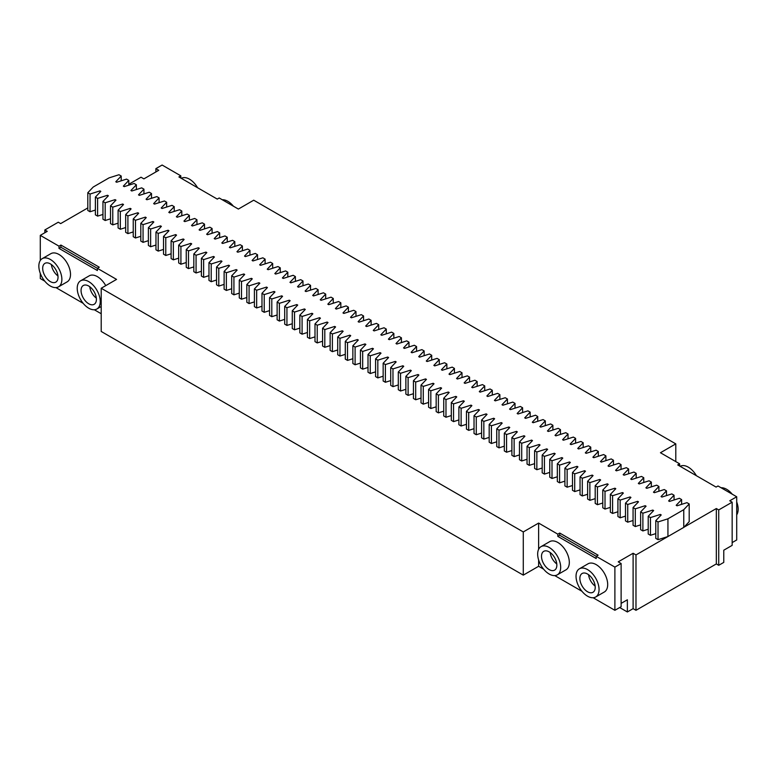 <?xml version="1.0" encoding="UTF-8"?>
<svg xmlns="http://www.w3.org/2000/svg" width="777" height="777" viewBox="0 0 777 777"><rect width="100%" height="100%" fill="white"/><g stroke="black" fill="none" stroke-linecap="round" stroke-linejoin="round"><path stroke-width="1.17" d="M621.124 563.51L614.889 567.103L614.889 610.304L621.124 606.711L621.124 563.51L618.239 561.849L633.109 553.263L635.984 554.924L667.938 536.538L667.938 518.813L683.76 509.673L689.199 503.952L686.955 502.661L677.049 505.798L676.194 505.303L681.623 499.582L679.389 498.29L669.473 501.427L668.618 500.932L674.048 495.211L671.814 493.919L661.897 497.057L661.042 496.561L666.481 490.841L664.238 489.549L654.331 492.686L653.467 492.191L658.906 486.47L656.672 485.169L646.755 488.315L645.901 487.82L651.33 482.09L649.096 480.798L639.18 483.935L638.325 483.44L643.764 477.719L641.52 476.427L631.614 479.564L630.749 479.069L636.188 473.348L633.945 472.057L624.038 475.194L623.173 474.698L628.612 468.978L626.379 467.686L616.462 470.823L615.607 470.328L621.037 464.607L618.803 463.315L608.886 466.453L608.032 465.957L613.471 460.227L611.227 458.935L601.32 462.082L600.456 461.587L605.895 455.856L603.651 454.564L593.745 457.702L592.89 457.206L598.319 451.486L596.085 450.194L586.169 453.331L585.314 452.836L590.743 447.115L588.51 445.823L578.593 448.96L577.738 448.465L583.177 442.744L580.934 441.453L571.027 444.59L570.163 444.094L575.602 438.374L573.368 437.082L563.451 440.219L562.597 439.724L568.026 433.993L565.792 432.702L555.876 435.848L555.021 435.353L560.46 429.623L558.216 428.331L548.309 431.468L547.445 430.973L552.884 425.252L550.64 423.96L540.734 427.097L539.869 426.602L545.308 420.881L543.074 419.59L533.158 422.727L532.303 422.232L537.733 416.511L535.499 415.219L525.582 418.356L524.728 417.861L530.167 412.14L527.923 410.848L518.016 413.986L517.152 413.49L522.591 407.76L520.347 406.468L510.44 409.615L509.586 409.11L515.015 403.389L512.781 402.097L502.865 405.235L502.01 404.739L507.439 399.019L505.205 397.727L495.289 400.864L494.434 400.369L499.873 394.648L497.63 393.356L487.723 396.493L486.858 395.998L492.297 390.277L490.064 388.986L480.147 392.123L479.292 391.627L484.722 385.907L482.488 384.615L472.571 387.752L471.717 387.257L477.156 381.526L474.912 380.235L465.005 383.372L464.141 382.876L469.58 377.156L467.336 375.864L457.43 379.001L456.565 378.506L462.004 372.785L459.77 371.493L449.854 374.631L448.999 374.135L454.428 368.415L452.195 367.123L442.278 370.26L441.423 369.765L446.862 364.044L444.619 362.752L434.712 365.889L433.848 365.394L439.287 359.673L437.043 358.382L427.136 361.519L426.282 361.023L431.711 355.293L429.477 354.001L419.561 357.138L418.706 356.643L424.135 350.922L421.901 349.631L411.985 352.768L411.13 352.272L416.569 346.552L414.326 345.26L404.419 348.397L403.554 347.902L408.993 342.181L406.76 340.889L396.843 344.026L395.988 343.531L401.418 337.81L399.184 336.519L389.267 339.656L388.413 339.16L393.852 333.44L391.608 332.138L381.701 335.285L380.837 334.79L386.276 329.06L384.032 327.768L374.125 330.905L373.261 330.41L378.7 324.689L376.466 323.397L366.55 326.534L365.695 326.039L371.124 320.318L368.89 319.026L358.974 322.164L358.119 321.668L363.558 315.948L361.315 314.656L351.408 317.793L350.544 317.298L355.983 311.577L353.739 310.285L343.832 313.422L342.978 312.927L348.407 307.197L346.173 305.905L336.256 309.052L335.402 308.556L340.831 302.826L338.597 301.534L328.681 304.671L327.826 304.176L333.265 298.455L331.021 297.164L321.115 300.301L320.25 299.805L325.689 294.085L323.455 292.793L313.539 295.93L312.684 295.435L318.114 289.714L315.88 288.422L305.963 291.56L305.108 291.064L310.547 285.344L308.304 284.052L298.397 287.189L297.533 286.694L302.972 280.963L300.728 279.671L290.821 282.818L289.957 282.323L295.396 276.593L293.162 275.301L283.246 278.438L282.391 277.943L287.82 272.222L285.586 270.93L275.67 274.067L274.815 273.572L280.254 267.851L278.011 266.56L268.104 269.697L267.239 269.201L272.678 263.481L270.435 262.189L260.528 265.326L259.673 264.831L265.103 259.11L262.869 257.818L252.952 260.955L252.098 260.46L257.527 254.73L255.293 253.438L245.377 256.585L244.522 256.08L249.961 250.359L247.717 249.067L237.811 252.204L236.946 251.709L242.385 245.988L240.151 244.697L230.235 247.834L229.38 247.339L234.809 241.618L232.576 240.326L222.659 243.463L221.804 242.968L227.243 237.247L225 235.955L215.093 239.093L214.229 238.597L219.668 232.877L217.424 231.585L207.517 234.722L206.653 234.227L212.092 228.496L209.858 227.205L199.942 230.342L199.087 229.846L204.516 224.126L202.282 222.834L192.366 225.971L191.511 225.476L196.95 219.755L194.706 218.463L184.8 221.6L183.935 221.105L189.374 215.384L187.131 214.093L177.224 217.23L176.369 216.734L181.799 211.014L179.565 209.722L169.648 212.859L168.794 212.364L174.223 206.643L171.989 205.351L162.072 208.489L161.218 207.993L166.657 202.263L164.413 200.971L154.506 204.108L153.642 203.613L159.081 197.892L156.847 196.6L146.931 199.738L146.076 199.242L151.505 193.522L149.271 192.23L139.355 195.367L138.5 194.872L143.939 189.151L141.696 187.859L131.789 190.996L130.924 190.501L136.363 184.78L134.12 183.489L124.213 186.626L123.349 186.13L128.788 180.41L126.554 179.108L116.637 182.255L115.783 181.76L121.212 176.029L118.978 174.738L109.062 177.875L93.24 187.014L87.801 192.745L90.045 194.036L90.045 211.752L95.377 210.062M90.045 211.752L87.801 210.46L87.801 192.745M128.788 184.275L141.016 177.214L143.891 178.875L158.761 170.289L155.876 168.628L162.111 165.035L180.818 175.835L180.818 178.05M40.287 260.499L40.287 235.363L47.242 231.352L44.843 229.963L58.275 222.212L60.674 223.601L87.801 207.935M40.287 235.363L58.994 246.163L60.917 245.056L99.281 267.21L97.368 268.318L116.55 279.399L101.204 288.257L523.28 531.944L523.28 575.135L538.626 566.278L543.599 569.152M614.889 567.103L596.182 556.313L598.096 555.196L559.731 533.051L557.808 534.158L538.626 523.076L523.28 531.944M667.715 536.606L658.022 539.675L658.022 521.95L655.788 520.658L661.217 514.937L660.363 514.442L650.446 517.579L648.212 516.287L653.651 510.567L652.787 510.071L642.88 513.208L640.636 511.917L646.076 506.196L645.211 505.701L635.304 508.838L633.061 507.546L638.5 501.825L637.645 501.33L627.729 504.467L625.495 503.175L630.924 497.445L630.069 496.95L620.153 500.097L617.919 498.805L623.358 493.074L622.494 492.579L612.587 495.716L610.343 494.425L615.782 488.704L614.928 488.209L605.011 491.346L602.777 490.054L608.206 484.333L607.352 483.838L597.435 486.975L595.201 485.683L600.631 479.963L599.776 479.467L589.869 482.604L587.626 481.313L593.065 475.592L592.2 475.097L582.294 478.234L580.05 476.942L585.489 471.212L584.634 470.716L574.718 473.863L572.484 472.562L577.913 466.841L577.058 466.346L567.142 469.483L564.908 468.191L570.347 462.47L569.483 461.975L559.576 465.112L557.332 463.82L562.771 458.1L561.907 457.604L552 460.742L549.757 459.45L555.196 453.729L554.341 453.234L544.424 456.371L542.191 455.079L547.62 449.359L546.765 448.863L536.849 452L534.615 450.709L540.054 444.978L539.189 444.483L529.283 447.62L527.039 446.328L532.478 440.608L531.623 440.112L521.707 443.249L519.473 441.958L524.902 436.237L524.048 435.742L514.131 438.879L511.897 437.587L517.327 431.866L516.472 431.371L506.565 434.508L504.322 433.216L509.761 427.496L508.896 427L498.989 430.137L496.746 428.846L502.185 423.125L501.33 422.63L491.414 425.767L489.18 424.475L494.609 418.745L493.754 418.249L483.838 421.387L481.604 420.095L487.043 414.374L486.179 413.879L476.272 417.016L474.028 415.724L479.467 410.003L478.603 409.508L468.696 412.645L466.453 411.354L471.892 405.633L471.037 405.138L461.12 408.275L458.886 406.983L464.316 401.262L463.461 400.767L453.545 403.904L451.311 402.612L456.75 396.892L455.885 396.387L445.979 399.533L443.735 398.242L449.174 392.511L448.319 392.016L438.403 395.153L436.169 393.861L441.598 388.141L440.744 387.645L430.827 390.782L428.593 389.491L434.022 383.77L433.168 383.275L423.261 386.412L421.017 385.12L426.456 379.399L425.592 378.904L415.685 382.041L413.442 380.749L418.881 375.029L418.026 374.533L408.11 377.671L405.876 376.379L411.305 370.648L410.45 370.153L400.534 373.3L398.3 372.008L403.739 366.278L402.875 365.782L392.968 368.92L390.724 367.628L396.163 361.907L395.299 361.412L385.392 364.549L383.148 363.257L388.587 357.537L387.733 357.041L377.816 360.178L375.582 358.887L381.012 353.166L380.157 352.671L370.24 355.808L368.007 354.516L373.446 348.795L372.581 348.3L362.674 351.437L360.431 350.145L365.87 344.415L365.015 343.92L355.099 347.066L352.865 345.775L358.294 340.044L357.439 339.549L347.523 342.686L345.289 341.394L350.718 335.674L349.864 335.178L339.957 338.316L337.713 337.024L343.152 331.303L342.288 330.808L332.381 333.945L330.138 332.653L335.577 326.932L334.722 326.437L324.805 329.574L322.572 328.282L328.001 322.562L327.146 322.067L317.23 325.204L314.996 323.912L320.435 318.182L319.57 317.686L309.664 320.833L307.42 319.532L312.859 313.811L311.995 313.316L302.088 316.453L299.844 315.161L305.283 309.44L304.429 308.945L294.512 312.082L292.278 310.79L297.708 305.07L296.853 304.574L286.936 307.711L284.703 306.42L290.142 300.699L289.277 300.204L279.37 303.341L277.127 302.049L282.566 296.328L281.711 295.833L271.795 298.97L269.561 297.678L274.99 291.948L274.135 291.453L264.219 294.6L261.985 293.298L267.414 287.577L266.56 287.082L256.653 290.219L254.409 288.927L259.848 283.207L258.984 282.711L249.077 285.849L246.833 284.557L252.272 278.836L251.418 278.341L241.501 281.478L239.267 280.186L244.697 274.466L243.842 273.97L233.926 277.107L231.692 275.816L237.131 270.095L236.266 269.6L226.36 272.737L224.116 271.445L229.555 265.715L228.691 265.219L218.784 268.356L216.54 267.065L221.979 261.344L221.124 260.849L211.208 263.986L208.974 262.694L214.403 256.973L213.549 256.478L203.632 259.615L201.398 258.323L206.837 252.603L205.973 252.107L196.066 255.244L193.823 253.953L199.262 248.232L198.407 247.737L188.49 250.874L186.257 249.582L191.686 243.861L190.831 243.356L180.915 246.503L178.681 245.211L184.11 239.481L183.255 238.986L173.349 242.123L171.105 240.831L176.544 235.11L175.68 234.615L165.773 237.752L163.529 236.461L168.968 230.74L168.114 230.245L158.197 233.382L155.963 232.09L161.393 226.369L160.538 225.874L150.621 229.011L148.388 227.719L153.827 221.999L152.962 221.503L143.055 224.64L140.812 223.349L146.251 217.618L145.386 217.123L135.48 220.27L133.236 218.978L138.675 213.248L137.82 212.752L127.904 215.889L125.67 214.598L131.099 208.877L130.245 208.382L120.328 211.519L118.094 210.227L123.533 204.506L122.669 204.011L112.762 207.148L110.519 205.856L115.958 200.136L115.103 199.64L105.186 202.778L102.953 201.486L108.382 195.765L107.527 195.27L97.611 198.407L95.377 197.115L100.806 191.385L99.951 190.889L90.045 194.036M655.788 520.658L655.788 538.383L658.022 539.675M655.788 533.614L650.446 535.304L650.446 517.579M648.212 516.287L648.212 534.013L650.446 535.304M648.212 529.244L642.88 530.934L642.88 513.208M640.636 511.917L640.636 529.642L642.88 530.934M640.636 524.873L635.304 526.563L635.304 508.838M633.061 507.546L633.061 525.271L635.304 526.563M633.061 520.503L627.729 522.183L627.729 504.467M625.495 503.175L625.495 520.891L627.729 522.183M625.495 516.122L620.153 517.812L620.153 500.097M617.919 498.805L617.919 516.52L620.153 517.812M617.919 511.752L612.587 513.442L612.587 495.716M610.343 494.425L610.343 512.15L612.587 513.442M610.343 507.381L605.011 509.071L605.011 491.346M602.777 490.054L602.777 507.779L605.011 509.071M602.777 503.01L597.435 504.7L597.435 486.975M595.201 485.683L595.201 503.409L597.435 504.7M595.201 498.64L589.869 500.33L589.869 482.604M587.626 481.313L587.626 499.038L589.869 500.33M587.626 494.269L582.294 495.949L582.294 478.234M580.05 476.942L580.05 494.658L582.294 495.949M580.05 489.889L574.718 491.579L574.718 473.863M572.484 472.562L572.484 490.287L574.718 491.579M572.484 485.518L567.142 487.208L567.142 469.483M564.908 468.191L564.908 485.916L567.142 487.208M564.908 481.148L559.576 482.838L559.576 465.112M557.332 463.82L557.332 481.546L559.576 482.838M557.332 476.777L552 478.467L552 460.742M549.757 459.45L549.757 477.175L552 478.467M549.757 472.406L544.424 474.096L544.424 456.371M542.191 455.079L542.191 472.804L544.424 474.096M542.191 468.026L536.849 469.716L536.849 452M534.615 450.709L534.615 468.424L536.849 469.716M534.615 463.655L529.283 465.345L529.283 447.62M527.039 446.328L527.039 464.054L529.283 465.345M527.039 459.285L521.707 460.975L521.707 443.249M519.473 441.958L519.473 459.683L521.707 460.975M519.473 454.914L514.131 456.604L514.131 438.879M511.897 437.587L511.897 455.312L514.131 456.604M511.897 450.543L506.565 452.233L506.565 434.508M504.322 433.216L504.322 450.942L506.565 452.233M504.322 446.173L498.989 447.863L498.989 430.137M496.746 428.846L496.746 446.561L498.989 447.863M496.746 441.792L491.414 443.482L491.414 425.767M489.18 424.475L489.18 442.191L491.414 443.482M489.18 437.422L483.838 439.112L483.838 421.387M481.604 420.095L481.604 437.82L483.838 439.112M481.604 433.051L476.272 434.741L476.272 417.016M474.028 415.724L474.028 433.449L476.272 434.741M474.028 428.681L468.696 430.371L468.696 412.645M466.453 411.354L466.453 429.079L468.696 430.371M466.453 424.31L461.12 426L461.12 408.275M458.886 406.983L458.886 424.708L461.12 426M458.886 419.939L453.545 421.629L453.545 403.904M451.311 402.612L451.311 420.328L453.545 421.629M451.311 415.559L445.979 417.249L445.979 399.533M443.735 398.242L443.735 415.957L445.979 417.249M443.735 411.188L438.403 412.878L438.403 395.153M436.169 393.861L436.169 411.587L438.403 412.878M436.169 406.818L430.827 408.508L430.827 390.782M428.593 389.491L428.593 407.216L430.827 408.508M428.593 402.447L423.261 404.137L423.261 386.412M421.017 385.12L421.017 402.845L423.261 404.137M421.017 398.077L415.685 399.767L415.685 382.041M413.442 380.749L413.442 398.475L415.685 399.767M413.442 393.706L408.11 395.386L408.11 377.671M405.876 376.379L405.876 394.094L408.11 395.386M405.876 389.326L400.534 391.016L400.534 373.3M398.3 372.008L398.3 389.724L400.534 391.016M398.3 384.955L392.968 386.645L392.968 368.92M390.724 367.628L390.724 385.353L392.968 386.645M390.724 380.584L385.392 382.274L385.392 364.549M383.148 363.257L383.148 380.983L385.392 382.274M383.148 376.214L377.816 377.904L377.816 360.178M375.582 358.887L375.582 376.612L377.816 377.904M375.582 371.843L370.24 373.533L370.24 355.808M368.007 354.516L368.007 372.241L370.24 373.533M368.007 367.472L362.674 369.153L362.674 351.437M360.431 350.145L360.431 367.861L362.674 369.153M360.431 363.092L355.099 364.782L355.099 347.066M352.865 345.775L352.865 363.49L355.099 364.782M352.865 358.721L347.523 360.411L347.523 342.686M345.289 341.394L345.289 359.12L347.523 360.411M345.289 354.351L339.957 356.041L339.957 338.316M337.713 337.024L337.713 354.749L339.957 356.041M337.713 349.98L332.381 351.67L332.381 333.945M330.138 332.653L330.138 350.378L332.381 351.67M330.138 345.61L324.805 347.3L324.805 329.574M322.572 328.282L322.572 346.008L324.805 347.3M322.572 341.239L317.23 342.919L317.23 325.204M314.996 323.912L314.996 341.627L317.23 342.919M314.996 336.859L309.664 338.549L309.664 320.833M307.42 319.532L307.42 337.257L309.664 338.549M307.42 332.488L302.088 334.178L302.088 316.453M299.844 315.161L299.844 332.886L302.088 334.178M299.844 328.117L294.512 329.807L294.512 312.082M292.278 310.79L292.278 328.516L294.512 329.807M292.278 323.747L286.936 325.437L286.936 307.711M284.703 306.42L284.703 324.145L286.936 325.437M284.703 319.376L279.37 321.066L279.37 303.341M277.127 302.049L277.127 319.774L279.37 321.066M277.127 314.996L271.795 316.686L271.795 298.97M269.561 297.678L269.561 315.394L271.795 316.686M269.561 310.625L264.219 312.315L264.219 294.6M261.985 293.298L261.985 311.023L264.219 312.315M261.985 306.255L256.653 307.945L256.653 290.219M254.409 288.927L254.409 306.653L256.653 307.945M254.409 301.884L249.077 303.574L249.077 285.849M246.833 284.557L246.833 302.282L249.077 303.574M246.833 297.513L241.501 299.203L241.501 281.478M239.267 280.186L239.267 297.912L241.501 299.203M239.267 293.143L233.926 294.833L233.926 277.107M231.692 275.816L231.692 293.531L233.926 294.833M231.692 288.762L226.36 290.452L226.36 272.737M224.116 271.445L224.116 289.161L226.36 290.452M224.116 284.392L218.784 286.082L218.784 268.356M216.54 267.065L216.54 284.79L218.784 286.082M216.54 280.021L211.208 281.711L211.208 263.986M208.974 262.694L208.974 280.419L211.208 281.711M208.974 275.65L203.632 277.34L203.632 259.615M201.398 258.323L201.398 276.049L203.632 277.34M201.398 271.28L196.066 272.97L196.066 255.244M193.823 253.953L193.823 271.678L196.066 272.97M193.823 266.909L188.49 268.599L188.49 250.874M186.257 249.582L186.257 267.298L188.49 268.599M186.257 262.529L180.915 264.219L180.915 246.503M178.681 245.211L178.681 262.927L180.915 264.219M178.681 258.158L173.349 259.848L173.349 242.123M171.105 240.831L171.105 258.556L173.349 259.848M171.105 253.788L165.773 255.478L165.773 237.752M163.529 236.461L163.529 254.186L165.773 255.478M163.529 249.417L158.197 251.107L158.197 233.382M155.963 232.09L155.963 249.815L158.197 251.107M155.963 245.046L150.621 246.736L150.621 229.011M148.388 227.719L148.388 245.445L150.621 246.736M148.388 240.676L143.055 242.356L143.055 224.64M140.812 223.349L140.812 241.064L143.055 242.356M140.812 236.295L135.48 237.985L135.48 220.27M133.236 218.978L133.236 236.694L135.48 237.985M133.236 231.925L127.904 233.615L127.904 215.889M125.67 214.598L125.67 232.323L127.904 233.615M125.67 227.554L120.328 229.244L120.328 211.519M118.094 210.227L118.094 227.952L120.328 229.244M118.094 223.184L112.762 224.874L112.762 207.148M110.519 205.856L110.519 223.582L112.762 224.874M110.519 218.813L105.186 220.503L105.186 202.778M102.953 201.486L102.953 219.211L105.186 220.503M102.953 214.442L97.611 216.123L97.611 198.407M95.377 197.115L95.377 214.831L97.611 216.123M667.938 518.813L658.022 521.95M180.818 175.835L178.904 176.942L217.269 199.097L219.192 197.98L238.374 209.062L253.72 200.204L675.796 443.881L660.45 452.738L679.632 463.82L677.719 464.928L716.083 487.082L718.006 485.975L736.713 496.775L729.758 500.786L732.157 502.175L718.725 509.926L718.725 565.306L723.766 562.402L723.766 550.213L732.157 545.367L732.157 502.175M633.109 553.263L633.109 608.644L635.984 610.304L716.326 563.927L716.326 508.537L683.886 527.272L689.199 521.678L689.199 503.952M716.326 508.537L718.725 509.926M121.212 180.798L121.212 176.029M99.951 192.288L99.951 190.889M107.527 196.668L107.527 195.27M115.103 201.039L115.103 199.64M122.669 205.41L122.669 204.011M130.245 209.78L130.245 208.382M137.82 214.151L137.82 212.752M145.386 218.531L145.386 217.123M152.962 222.902L152.962 221.503M160.538 227.272L160.538 225.874M168.114 231.643L168.114 230.245M175.68 236.014L175.68 234.615M183.255 240.384L183.255 238.986M190.831 244.765L190.831 243.356M198.407 249.135L198.407 247.737M205.973 253.506L205.973 252.107M213.549 257.877L213.549 256.478M221.124 262.247L221.124 260.849M228.691 266.618L228.691 265.219M236.266 270.998L236.266 269.6M243.842 275.369L243.842 273.97M251.418 279.739L251.418 278.341M258.984 284.11L258.984 282.711M266.56 288.481L266.56 287.082M274.135 292.851L274.135 291.453M281.711 297.232L281.711 295.833M289.277 301.602L289.277 300.204M296.853 305.973L296.853 304.574M304.429 310.344L304.429 308.945M311.995 314.714L311.995 313.316M319.57 319.085L319.57 317.686M327.146 323.465L327.146 322.067M334.722 327.836L334.722 326.437M342.288 332.206L342.288 330.808M349.864 336.577L349.864 335.178M357.439 340.948L357.439 339.549M365.015 345.318L365.015 343.92M372.581 349.699L372.581 348.3M380.157 354.069L380.157 352.671M387.733 358.44L387.733 357.041M395.299 362.81L395.299 361.412M402.875 367.181L402.875 365.782M410.45 371.561L410.45 370.153M418.026 375.932L418.026 374.533M425.592 380.303L425.592 378.904M433.168 384.673L433.168 383.275M440.744 389.044L440.744 387.645M448.319 393.415L448.319 392.016M455.885 397.795L455.885 396.387M463.461 402.165L463.461 400.767M471.037 406.536L471.037 405.138M478.603 410.907L478.603 409.508M486.179 415.277L486.179 413.879M493.754 419.648L493.754 418.249M501.33 424.028L501.33 422.63M508.896 428.399L508.896 427M516.472 432.77L516.472 431.371M524.048 437.14L524.048 435.742M531.623 441.511L531.623 440.112M539.189 445.881L539.189 444.483M546.765 450.262L546.765 448.863M554.341 454.632L554.341 453.234M561.907 459.003L561.907 457.604M569.483 463.374L569.483 461.975M577.058 467.744L577.058 466.346M584.634 472.115L584.634 470.716M592.2 476.495L592.2 475.097M599.776 480.866L599.776 479.467M607.352 485.236L607.352 483.838M614.928 489.607L614.928 488.209M622.494 493.978L622.494 492.579M630.069 498.348L630.069 496.95M637.645 502.729L637.645 501.33M645.211 507.099L645.211 505.701M652.787 511.47L652.787 510.071M660.363 515.841L660.363 514.442M635.984 610.304L635.984 554.924M633.109 608.644L627.36 611.965L619.677 607.536M627.36 611.965L627.36 599.786L621.124 603.379M554.749 575.582L581.973 591.307M593.123 597.736L614.889 610.304M538.626 566.278L538.626 559.955M538.626 549.339L538.626 523.076M557.808 534.158L557.808 536.373L596.182 558.527L596.182 556.313L559.731 535.266L557.808 536.373M595.687 596.989L604.321 592.006A16.278 9.402 -120 0 0 604.321 573.212A16.278 9.402 -120 0 0 588.043 563.811L579.409 568.793A16.278 9.402 -120 0 0 576.039 576.243A16.278 9.402 -120 0 0 583.138 592.628A16.278 9.402 -120 0 0 595.687 596.989A16.278 9.402 -120 0 0 595.687 578.195A16.278 9.402 -120 0 0 579.409 568.793M557.313 574.834L565.947 569.852A16.278 9.402 -120 0 0 565.947 551.058A16.278 9.402 -120 0 0 549.669 541.656L541.035 546.639A16.278 9.402 -120 0 0 537.665 554.088A16.278 9.402 -120 0 0 544.774 570.473A16.278 9.402 -120 0 0 557.313 574.834A16.278 9.402 -120 0 0 557.313 556.041A16.278 9.402 -120 0 0 541.035 546.639M559.731 533.051L559.731 535.266M523.28 575.135L101.204 331.458L101.204 288.257M101.204 313.733L94.308 309.751M83.158 303.321L55.934 287.597M44.784 281.167L40.287 278.564L40.287 273.368M97.368 268.318L97.368 270.532L58.994 248.378L60.917 247.271L97.368 268.318M58.994 246.163L58.994 248.378M58.498 286.849L67.133 281.866A16.278 9.402 -120 0 0 67.133 263.063A16.278 9.402 -120 0 0 50.855 253.671L42.22 258.654A16.278 9.402 -120 0 0 38.85 266.103A16.278 9.402 -120 0 0 45.96 282.488A16.278 9.402 -120 0 0 58.498 286.849A16.278 9.402 -120 0 0 58.498 268.055A16.278 9.402 -120 0 0 42.22 258.654M105.74 285.635A16.278 9.402 -120 0 0 89.229 275.825L80.594 280.808A16.278 9.402 -120 0 0 77.224 288.257A16.278 9.402 -120 0 0 84.324 304.642A16.278 9.402 -120 0 0 96.872 309.003A16.278 9.402 -120 0 0 96.872 290.2A16.278 9.402 -120 0 0 80.594 280.808M60.917 245.056L60.917 247.271M44.843 229.963L44.843 232.741M667.938 536.538L683.76 527.398L683.76 509.673M681.623 504.351L681.623 499.582M674.048 499.98L674.048 495.211M666.481 495.609L666.481 490.841M658.906 491.239L658.906 486.47M651.33 486.858L651.33 482.09M643.764 482.488L643.764 477.719M636.188 478.117L636.188 473.348M628.612 473.747L628.612 468.978M621.037 469.376L621.037 464.607M613.471 465.005L613.471 460.227M605.895 460.625L605.895 455.856M598.319 456.254L598.319 451.486M590.743 451.884L590.743 447.115M583.177 447.513L583.177 442.744M575.602 443.143L575.602 438.374M568.026 438.762L568.026 433.993M560.46 434.392L560.46 429.623M552.884 430.021L552.884 425.252M545.308 425.65L545.308 420.881M537.733 421.28L537.733 416.511M530.167 416.909L530.167 412.14M522.591 412.529L522.591 407.76M515.015 408.158L515.015 403.389M507.439 403.787L507.439 399.019M499.873 399.417L499.873 394.648M492.297 395.046L492.297 390.277M484.722 390.676L484.722 385.907M477.156 386.295L477.156 381.526M469.58 381.925L469.58 377.156M462.004 377.554L462.004 372.785M454.428 373.183L454.428 368.415M446.862 368.813L446.862 364.044M439.287 364.442L439.287 359.673M431.711 360.062L431.711 355.293M424.135 355.691L424.135 350.922M416.569 351.321L416.569 346.552M408.993 346.95L408.993 342.181M401.418 342.579L401.418 337.81M393.852 338.209L393.852 333.44M386.276 333.828L386.276 329.06M378.7 329.458L378.7 324.689M371.124 325.087L371.124 320.318M363.558 320.716L363.558 315.948M355.983 316.346L355.983 311.577M348.407 311.975L348.407 307.197M340.831 307.595L340.831 302.826M333.265 303.224L333.265 298.455M325.689 298.854L325.689 294.085M318.114 294.483L318.114 289.714M310.547 290.112L310.547 285.344M302.972 285.732L302.972 280.963M295.396 281.361L295.396 276.593M287.82 276.991L287.82 272.222M280.254 272.62L280.254 267.851M272.678 268.25L272.678 263.481M265.103 263.879L265.103 259.11M257.527 259.499L257.527 254.73M249.961 255.128L249.961 250.359M242.385 250.757L242.385 245.988M234.809 246.387L234.809 241.618M227.243 242.016L227.243 237.247M219.668 237.645L219.668 232.877M212.092 233.265L212.092 228.496M204.516 228.894L204.516 224.126M196.95 224.524L196.95 219.755M189.374 220.153L189.374 215.384M181.799 215.783L181.799 211.014M174.223 211.412L174.223 206.643M166.657 207.032L166.657 202.263M159.081 202.661L159.081 197.892M151.505 198.29L151.505 193.522M143.939 193.92L143.939 189.151M136.363 189.549L136.363 184.78M128.788 185.179L128.788 180.41M675.796 461.606L675.796 443.881M679.632 463.82L679.632 466.035M732.157 542.599L736.713 539.966L736.713 496.775M716.326 563.927L718.725 565.306M155.876 171.95L155.876 168.628M736.713 501.971A16.278 9.402 60 0 1 738.15 509.236A16.278 9.402 60 0 1 736.713 514.84M721.066 487.742A16.278 9.402 60 0 1 732.216 494.172M680.147 466.326A16.278 9.402 60 0 1 696.396 475.709M181.332 178.341A16.278 9.402 60 0 1 197.581 187.723M222.251 199.747A16.278 9.402 60 0 1 233.401 206.187M595.221 587.325A10.849 6.265 60 0 1 592.977 592.288A10.849 6.265 60 0 1 582.119 586.023A10.849 6.265 60 0 1 582.119 573.494A10.849 6.265 60 0 1 590.481 576.398A10.849 6.265 60 0 1 595.221 587.325M556.847 565.17A10.849 6.265 60 0 1 554.603 570.133A10.849 6.265 60 0 1 543.754 563.869A10.849 6.265 60 0 1 543.754 551.34A10.849 6.265 60 0 1 552.117 554.244A10.849 6.265 60 0 1 556.847 565.17M58.032 277.185A10.849 6.265 60 0 1 55.789 282.148A10.849 6.265 60 0 1 44.93 275.884A10.849 6.265 60 0 1 44.93 263.354A10.849 6.265 60 0 1 53.302 266.258A10.849 6.265 60 0 1 58.032 277.185M96.406 299.33A10.849 6.265 60 0 1 94.163 304.302A10.849 6.265 60 0 1 83.304 298.038A10.849 6.265 60 0 1 83.304 285.509A10.849 6.265 60 0 1 91.667 288.413A10.849 6.265 60 0 1 96.406 299.33M595.153 586.091A10.849 6.265 60 0 1 588.577 574.708M556.779 563.947A10.849 6.265 60 0 1 550.203 552.554M57.964 275.952A10.849 6.265 60 0 1 51.389 264.559M96.338 298.106A10.849 6.265 60 0 1 89.763 286.713M101.204 306.497L96.872 309.003"/></g></svg>

